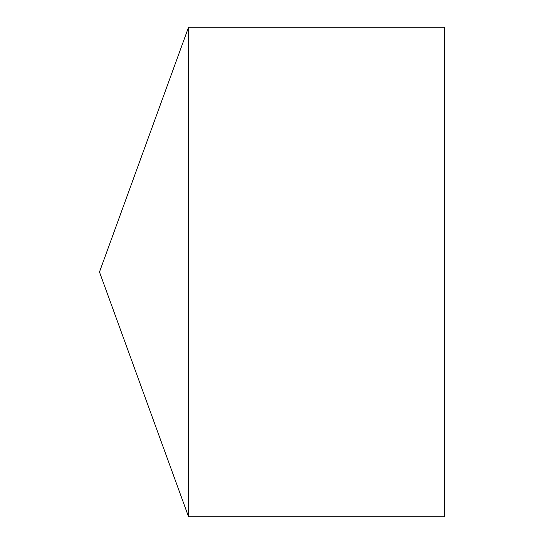 <?xml version="1.0" encoding="UTF-8"?>
<svg xmlns="http://www.w3.org/2000/svg" width="544" height="544" viewBox="0 0 544 544"><rect width="100%" height="100%" fill="white"/><g stroke="black" fill="none" stroke-linecap="round" stroke-linejoin="round"><path stroke-width="0.82" d="M99.477 272L188.571 516.8L188.571 27.2L99.477 272L188.571 516.8L444.523 516.8L444.523 27.2L188.571 27.2M444.523 516.8L188.571 516.8"/></g></svg>
